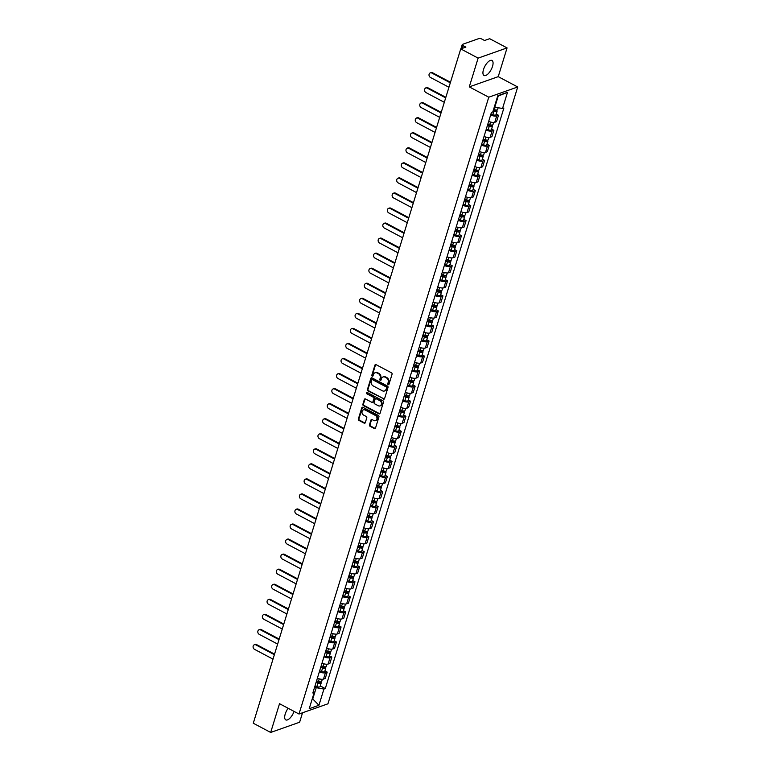 <?xml version="1.0" encoding="UTF-8"?>
<svg xmlns="http://www.w3.org/2000/svg" width="771" height="771" viewBox="0 0 771 771"><rect width="100%" height="100%" fill="white"/><g stroke="black" fill="none" stroke-linecap="round" stroke-linejoin="round"><path stroke-width="1.16" d="M388.179 384.633A0.752 0.617 -109.4 0 0 388.979 384.295L392.073 374.234A1.07 0.887 -109.4 0 0 391.504 372.827L376.065 364.644A1.07 0.887 -109.4 0 0 374.918 365.146L371.824 375.198A0.752 0.617 -109.4 0 0 373.029 375.834L373.424 374.533A3.421 2.824 -109.4 0 1 375.034 372.759A3.421 2.824 -109.4 0 1 377.106 372.962L378.388 373.646A3.421 2.824 -109.4 0 1 380.199 378.127L379.804 379.428A0.752 0.617 -109.4 0 0 380.999 380.064L381.404 378.763A3.421 2.824 -109.4 0 1 383.004 376.99A3.421 2.824 -109.4 0 1 385.076 377.183L386.367 377.867A3.421 2.824 -109.4 0 1 388.179 382.358L387.774 383.659A0.752 0.617 -109.4 0 0 388.179 384.633M383.303 376.903A3.421 2.824 -109.4 0 1 383.592 376.788A3.421 2.824 -109.4 0 1 385.654 376.98L386.946 377.665A3.421 2.824 -109.4 0 1 388.757 382.146L388.362 383.447A0.752 0.617 -109.4 0 0 388.883 384.488M375.737 364.548A1.07 0.887 -109.4 0 0 375.496 364.934L372.403 374.995A0.752 0.617 -109.4 0 0 372.933 376.026M375.332 372.682A3.421 2.824 -109.4 0 1 375.612 372.557A3.421 2.824 -109.4 0 1 377.684 372.759L378.966 373.434A3.421 2.824 -109.4 0 1 380.778 377.925L380.382 379.226A0.752 0.617 -109.4 0 0 380.913 380.257M288.142 708.27A8.5 3.566 117.9 0 0 285.231 713.985A8.5 3.566 117.9 0 0 285.771 719.892A8.5 3.566 117.9 0 0 294.059 711.411M492.515 66.373A8.5 3.566 117.9 0 0 491.975 60.466A8.5 3.566 117.9 0 0 483.484 69.563A8.5 3.566 117.9 0 0 484.015 75.481A8.5 3.566 117.9 0 0 492.515 66.373M369.463 424.86A1.07 0.887 -109.4 0 0 370.032 426.257L374.369 428.551A1.07 0.887 -109.4 0 0 375.516 428.059L378.947 416.889A1.07 0.887 -109.4 0 0 378.388 415.492L362.948 407.31A1.07 0.887 -109.4 0 0 361.792 407.801L358.361 418.971A1.07 0.887 -109.4 0 0 358.929 420.378L364.153 423.144A1.07 0.887 -109.4 0 0 365.309 422.653L366.774 417.872A1.07 0.887 -109.4 0 0 366.215 416.475L363.613 415.097A2.862 2.361 -109.4 0 1 361.975 412.331A2.862 2.361 -109.4 0 1 363.44 409.864A2.862 2.361 -109.4 0 1 365.175 410.027L375.342 415.415A2.862 2.361 -109.4 0 1 376.98 418.181A2.862 2.361 -109.4 0 1 375.516 420.648A2.862 2.361 -109.4 0 1 373.781 420.484L372.085 419.588A1.07 0.887 -109.4 0 0 370.938 420.079L369.463 424.86L370.041 424.657A1.07 0.887 -109.4 0 0 370.61 426.055L374.947 428.348A1.07 0.887 -109.4 0 0 375.275 428.454M469.279 86.872L498.23 76.657L507.067 47.908L478.126 58.124L469.279 86.872L488.766 97.204L299.003 714.023L279.516 703.701L270.679 732.45L253.283 723.237L460.74 48.91L465.857 47.108L463.149 45.672L462.321 48.351M478.126 58.124L460.74 48.91M383.428 399.108A1.07 0.887 -109.4 0 0 384.575 398.617L388.015 387.437A1.07 0.887 -109.4 0 0 387.447 386.04L372.007 377.857A1.07 0.887 -109.4 0 0 370.861 378.349L367.42 389.528A1.07 0.887 -109.4 0 0 367.989 390.926L384.006 398.906A1.07 0.887 -109.4 0 0 384.344 399.002M383.486 402.163L380.045 413.343A1.07 0.887 -109.4 0 1 378.898 413.834L363.459 405.652A1.07 0.887 -109.4 0 1 362.89 404.245L364.355 399.465A1.07 0.887 -109.4 0 1 365.512 398.973L371.767 402.289A1.07 0.887 -109.4 0 0 372.923 401.797L373.896 398.626A1.07 0.887 -109.4 0 0 373.328 397.229L366.813 393.769A0.752 0.617 -109.4 0 1 367.218 392.449L382.917 400.766A1.07 0.887 -109.4 0 1 383.486 402.163M507.067 47.908L489.681 38.695L484.554 40.506L481.846 39.07A2.178 0.819 17.1 0 0 478.945 38.55L462.561 44.333A2.178 0.819 17.1 0 0 462.224 44.622A2.178 0.819 17.1 0 0 463.149 45.672M498.23 76.657L517.717 86.978L327.954 703.807L299.003 714.023M270.679 732.45L299.62 722.234L302.531 712.789M488.689 121.365A5.011 1.889 17.1 0 0 494.78 122.271L496.736 115.901A5.011 1.889 -162.9 0 1 490.645 115.004M496.736 115.901L498.5 115.274L496.216 114.069M494.78 122.271L496.543 121.645L498.5 115.274M491.59 129.114L493.874 130.328L492.11 130.954A5.011 1.889 -162.9 0 1 486.019 130.048M484.053 136.419A5.011 1.889 17.1 0 0 490.154 137.315L491.917 136.698L493.874 130.328M486.954 144.167L489.248 145.372L487.474 145.998A5.011 1.889 -162.9 0 1 481.383 145.102M479.427 151.463A5.011 1.889 17.1 0 0 485.518 152.369L487.282 151.742L489.248 145.372M482.328 159.212L484.612 160.426L482.848 161.052A5.011 1.889 -162.9 0 1 476.757 160.146M474.801 166.517A5.011 1.889 17.1 0 0 480.892 167.413L482.656 166.796L484.612 160.426M477.702 174.265L479.986 175.47L478.222 176.096A5.011 1.889 -162.9 0 1 472.131 175.2M470.165 181.561A5.011 1.889 17.1 0 0 476.256 182.467L478.03 181.84L479.986 175.47M473.066 189.309L475.36 190.524L473.587 191.15A5.011 1.889 -162.9 0 1 467.496 190.244M465.539 196.615A5.011 1.889 17.1 0 0 471.63 197.511L473.394 196.894L475.36 190.524M468.44 204.363L470.724 205.578L468.961 206.194A5.011 1.889 -162.9 0 1 462.87 205.298M460.904 211.659A5.011 1.889 17.1 0 0 467.004 212.565L468.768 211.938L470.724 205.578M463.814 219.407L466.098 220.622L464.335 221.248A5.011 1.889 -162.9 0 1 458.234 220.342M456.278 226.713A5.011 1.889 17.1 0 0 462.369 227.609L464.142 226.992L466.098 220.622M459.179 234.461L461.463 235.675L459.699 236.292A5.011 1.889 -162.9 0 1 453.608 235.396M451.652 241.757A5.011 1.889 17.1 0 0 457.743 242.663L459.506 242.036L461.463 235.675M454.553 249.505L456.837 250.72L455.073 251.346A5.011 1.889 -162.9 0 1 448.982 250.44M447.016 256.81A5.011 1.889 17.1 0 0 453.117 257.707L454.88 257.09L456.837 250.72M449.917 264.559L452.211 265.773L450.437 266.39A5.011 1.889 -162.9 0 1 444.347 265.494M442.39 271.864A5.011 1.889 17.1 0 0 448.481 272.761L450.245 272.134L452.211 265.773M445.291 279.603L447.575 280.817L445.811 281.444A5.011 1.889 -162.9 0 1 439.721 280.538M437.764 286.908A5.011 1.889 17.1 0 0 443.855 287.805L445.619 287.188L447.575 280.817M440.665 294.657L442.949 295.871L441.185 296.488A5.011 1.889 -162.9 0 1 435.085 295.592M433.129 301.962A5.011 1.889 17.1 0 0 439.219 302.858L440.993 302.232L442.949 295.871M436.029 309.711L438.314 310.915L436.55 311.542A5.011 1.889 -162.9 0 1 430.459 310.636M428.503 317.006A5.011 1.889 17.1 0 0 434.593 317.912L436.357 317.286L438.314 310.915M431.403 324.755L433.688 325.969L431.924 326.586A5.011 1.889 -162.9 0 1 425.833 325.69M423.867 332.06A5.011 1.889 17.1 0 0 429.967 332.956L431.731 332.33L433.688 325.969M426.768 339.809L429.061 341.013L427.288 341.64A5.011 1.889 -162.9 0 1 421.197 340.743M419.241 347.104A5.011 1.889 17.1 0 0 425.332 348.01L427.095 347.384L429.061 341.013M422.142 354.853L424.426 356.067L422.662 356.694A5.011 1.889 -162.9 0 1 416.571 355.788M414.615 362.158A5.011 1.889 17.1 0 0 420.706 363.054L422.469 362.428L424.426 356.067M417.516 369.907L419.8 371.111L418.036 371.738A5.011 1.889 -162.9 0 1 411.936 370.841M409.979 377.202A5.011 1.889 17.1 0 0 416.07 378.108L417.843 377.482L419.8 371.111M412.88 384.951L415.164 386.165L413.401 386.791A5.011 1.889 -162.9 0 1 407.31 385.885M405.353 392.256A5.011 1.889 17.1 0 0 411.444 393.152L413.208 392.535L415.164 386.165M408.254 400.004L410.538 401.209L408.775 401.836A5.011 1.889 -162.9 0 1 402.684 400.939M400.718 407.3A5.011 1.889 17.1 0 0 406.818 408.206L408.582 407.58L410.538 401.209M403.618 415.049L405.912 416.263L404.139 416.889A5.011 1.889 -162.9 0 1 398.048 415.983M396.092 422.354A5.011 1.889 17.1 0 0 402.183 423.25L403.946 422.633L405.912 416.263M398.993 430.102L401.277 431.307L399.513 431.933A5.011 1.889 -162.9 0 1 393.422 431.037M391.466 437.398A5.011 1.889 17.1 0 0 397.557 438.304L399.32 437.677L401.277 431.307M394.366 445.146L396.651 446.361L394.887 446.987A5.011 1.889 -162.9 0 1 388.786 446.081M386.83 452.452A5.011 1.889 17.1 0 0 392.921 453.348L394.694 452.731L396.651 446.361M389.731 460.2L392.025 461.415L390.251 462.031A5.011 1.889 -162.9 0 1 384.16 461.135M382.204 467.496A5.011 1.889 17.1 0 0 388.295 468.402L390.059 467.775L392.025 461.415M385.105 475.244L387.389 476.459L385.625 477.085A5.011 1.889 -162.9 0 1 379.534 476.179M377.568 482.55A5.011 1.889 17.1 0 0 383.669 483.446L385.433 482.829L387.389 476.459M380.479 490.298L382.763 491.512L380.999 492.129A5.011 1.889 -162.9 0 1 374.899 491.233M372.942 497.603A5.011 1.889 17.1 0 0 379.033 498.5L380.797 497.873L382.763 491.512M375.843 505.342L378.127 506.557L376.364 507.183A5.011 1.889 -162.9 0 1 370.273 506.277M368.316 512.648A5.011 1.889 17.1 0 0 374.407 513.544L376.171 512.927L378.127 506.557M371.217 520.396L373.501 521.61L371.738 522.227A5.011 1.889 -162.9 0 1 365.647 521.331M363.681 527.701A5.011 1.889 17.1 0 0 369.781 528.598L371.545 527.971L373.501 521.61M366.582 535.45L368.875 536.655L367.102 537.281A5.011 1.889 -162.9 0 1 361.011 536.375M359.055 542.745A5.011 1.889 17.1 0 0 365.146 543.651L366.909 543.025L368.875 536.655M361.956 550.494L364.24 551.708L362.476 552.325A5.011 1.889 -162.9 0 1 356.385 551.429M354.429 557.799A5.011 1.889 17.1 0 0 360.52 558.696L362.283 558.069L364.24 551.708M357.33 565.548L359.614 566.752L357.85 567.379A5.011 1.889 -162.9 0 1 351.749 566.483M349.793 572.843A5.011 1.889 17.1 0 0 355.884 573.749L357.657 573.123L359.614 566.752M352.694 580.592L354.978 581.806L353.214 582.423A5.011 1.889 -162.9 0 1 347.123 581.527M345.167 587.897A5.011 1.889 17.1 0 0 351.258 588.793L353.022 588.167L354.978 581.806M348.068 595.646L350.352 596.85L348.588 597.477A5.011 1.889 -162.9 0 1 342.497 596.581M340.531 602.941A5.011 1.889 17.1 0 0 346.632 603.847L348.396 603.221L350.352 596.85M343.432 610.69L345.726 611.904L343.953 612.531A5.011 1.889 -162.9 0 1 337.862 611.625M335.905 617.995A5.011 1.889 17.1 0 0 341.996 618.891L343.76 618.275L345.726 611.904M338.806 625.744L341.09 626.948L339.327 627.575A5.011 1.889 -162.9 0 1 333.236 626.678M331.279 633.039A5.011 1.889 17.1 0 0 337.37 633.945L339.134 633.319L341.09 626.948M334.18 640.788L336.464 642.002L334.701 642.628A5.011 1.889 -162.9 0 1 328.6 641.723M326.644 648.093A5.011 1.889 17.1 0 0 332.735 648.989L334.508 648.372L336.464 642.002M329.545 655.842L331.829 657.046L330.065 657.673A5.011 1.889 -162.9 0 1 323.974 656.776M322.018 663.137A5.011 1.889 17.1 0 0 328.109 664.043L329.872 663.417L331.829 657.046M324.919 670.886L327.203 672.1L325.439 672.726A5.011 1.889 -162.9 0 1 319.348 671.82M317.382 678.191A5.011 1.889 17.1 0 0 323.483 679.087L325.246 678.47L327.203 672.1M494.356 106.89L494.828 107.14L498.239 96.047L497.623 96.259M312.197 699.008L312.814 698.786L316.226 687.693L323.926 689.062L318.934 705.272L309.21 708.703L314.192 692.503L312.833 692.975L491.435 112.421L492.794 111.94L497.787 95.739L507.511 92.308L502.528 108.509L494.828 107.14M323.926 689.062L325.285 688.58L503.887 108.027L502.528 108.509M488.766 97.204L517.717 86.978M312.342 698.536L318.934 705.272M316.226 687.693L314.713 686.894M320.283 685.939L325.285 688.58M314.192 692.503L313.479 690.883M507.511 92.308L498.239 96.047M371.67 377.761A1.07 0.887 -109.4 0 0 371.439 378.147L367.998 389.316A1.07 0.887 -109.4 0 0 368.567 390.724L384.006 398.906M386.493 387.842A0.752 0.617 -109.4 0 0 386.098 386.869L372.538 379.679A0.752 0.617 -109.4 0 0 371.738 380.026L371.314 381.404A3.421 2.824 -109.4 0 0 373.125 385.885L382.387 390.791A3.421 2.824 -109.4 0 0 384.459 390.993A3.421 2.824 -109.4 0 0 386.069 389.22L387.071 387.64A0.752 0.617 -109.4 0 0 386.676 386.656L386.098 386.869M372.412 379.631A0.752 0.617 -109.4 0 1 373.116 379.477L386.676 386.656M384.748 390.868A3.421 2.824 -109.4 0 0 385.037 390.791A3.421 2.824 -109.4 0 0 386.647 389.018L386.069 389.22M387.071 387.64L386.647 389.018M365.175 398.877A1.07 0.887 -109.4 0 0 364.943 399.262L363.469 404.043A1.07 0.887 -109.4 0 0 364.037 405.45L379.477 413.622A1.07 0.887 -109.4 0 0 379.814 413.728M372.682 402.192A1.07 0.887 -109.4 0 0 373.501 401.595L374.475 398.424A1.07 0.887 -109.4 0 0 373.906 397.017L366.813 393.769M367.083 392.391A0.752 0.617 -109.4 0 0 367.391 393.567M378.272 405.739A2.862 2.361 -109.4 0 0 379.997 405.903A2.862 2.361 -109.4 0 0 381.472 403.435A2.862 2.361 -109.4 0 0 379.824 400.669L376.248 398.771A1.07 0.887 -109.4 0 0 375.091 399.262L374.118 402.433A1.07 0.887 -109.4 0 0 374.687 403.84L378.272 405.739M380.276 405.777A2.862 2.361 -109.4 0 0 380.575 405.691A2.862 2.361 -109.4 0 0 382.05 403.223A2.862 2.361 -109.4 0 0 380.402 400.467L379.824 400.669M375.911 398.674A1.07 0.887 -109.4 0 1 376.826 398.568L380.402 400.467M371.747 419.482A1.07 0.887 -109.4 0 0 371.516 419.877L370.041 424.657M375.795 420.523A2.862 2.361 -109.4 0 0 376.094 420.446A2.862 2.361 -109.4 0 0 377.559 417.978A2.862 2.361 -109.4 0 0 375.92 415.212L375.342 415.415M363.739 409.786A2.862 2.361 -109.4 0 1 364.018 409.661A2.862 2.361 -109.4 0 1 365.753 409.825L375.92 415.212M362.611 407.204A1.07 0.887 -109.4 0 0 362.38 407.599L358.939 418.769A1.07 0.887 -109.4 0 0 359.508 420.166L364.741 422.942A1.07 0.887 -109.4 0 0 365.069 423.048M493.257 110.465L494.192 110.802A1.311 0.492 17.1 0 0 495.753 110.773A1.311 0.492 17.1 0 0 495.194 110.147L495.714 109.964M493.093 110.976L493.864 111.255A2.727 1.022 17.1 0 0 497.102 111.188A2.727 1.022 17.1 0 0 496.177 110.012M490.934 114.06L492.794 114.734A2.727 1.022 17.1 0 0 496.032 114.667L497.102 111.188M495.271 109.877L494.934 110.985M450.303 82.825L431.818 73.023A2.506 2.072 -109.4 0 0 430.449 77.466L448.934 87.258M493.604 109.337L494.365 109.617A2.727 1.022 17.1 0 0 497.603 109.549L498.162 107.738M430.295 72.879L431.047 72.619A2.506 2.072 70.6 0 1 432.57 72.763L450.476 82.256M487.532 125.124L489.566 125.856A1.311 0.492 17.1 0 0 491.117 125.827A1.311 0.492 17.1 0 0 490.568 125.191L491.088 125.008M487.378 125.634L489.238 126.309A2.727 1.022 17.1 0 0 492.476 126.242A2.727 1.022 17.1 0 0 491.551 125.056M486.308 129.104L488.168 129.779A2.727 1.022 17.1 0 0 491.406 129.711L492.476 126.242M490.645 124.931L490.308 126.03M445.677 97.869L427.182 88.077A2.506 2.072 -109.4 0 0 425.823 92.51L444.308 102.312M487.879 123.996L489.739 124.671A2.727 1.022 17.1 0 0 492.977 124.603L493.633 122.464M425.669 87.933L426.421 87.663A2.506 2.072 70.6 0 1 427.934 87.807L445.85 97.3M482.906 140.168L484.94 140.9A1.311 0.492 17.1 0 0 486.491 140.871A1.311 0.492 17.1 0 0 485.932 140.245L486.453 140.062M482.742 140.679L484.602 141.353A2.727 1.022 17.1 0 0 487.841 141.286A2.727 1.022 17.1 0 0 486.915 140.11M481.673 144.158L483.533 144.832A2.727 1.022 17.1 0 0 486.771 144.765L487.841 141.286M486.019 139.975L485.672 141.083M441.041 112.923L422.556 103.121A2.506 2.072 -109.4 0 0 421.188 107.564L439.682 117.356M483.253 139.04L485.113 139.715A2.727 1.022 17.1 0 0 488.351 139.647L489.007 137.508M421.033 102.977L421.785 102.716A2.506 2.072 70.6 0 1 423.308 102.861L441.224 112.354M478.271 155.222L480.304 155.954A1.311 0.492 17.1 0 0 481.856 155.925A1.311 0.492 17.1 0 0 481.306 155.289L481.827 155.106M478.116 155.732L479.976 156.407A2.727 1.022 17.1 0 0 483.215 156.34A2.727 1.022 17.1 0 0 482.289 155.154M477.047 159.202L478.907 159.876A2.727 1.022 17.1 0 0 482.145 159.809L483.215 156.34M481.383 155.029L481.046 156.127M436.415 127.967L417.921 118.175A2.506 2.072 -109.4 0 0 416.562 122.608L435.046 132.41M478.618 154.094L480.478 154.769A2.727 1.022 17.1 0 0 483.716 154.701L484.381 152.562M416.407 118.03L417.159 117.761A2.506 2.072 70.6 0 1 418.672 117.905L436.588 127.398M473.645 170.266L475.678 170.998A1.311 0.492 17.1 0 0 477.23 170.969A1.311 0.492 17.1 0 0 476.671 170.343L477.201 170.16M473.481 170.776L475.35 171.451A2.727 1.022 17.1 0 0 478.579 171.384A2.727 1.022 17.1 0 0 477.654 170.208M472.421 174.256L474.281 174.93A2.727 1.022 17.1 0 0 477.519 174.863L478.579 171.384M476.757 170.073L476.42 171.181M431.789 143.02L413.295 133.219A2.506 2.072 -109.4 0 0 411.926 137.662L430.42 147.454M473.992 169.138L475.852 169.813A2.727 1.022 17.1 0 0 479.09 169.745L479.745 167.606M411.781 133.075L412.533 132.814A2.506 2.072 70.6 0 1 414.046 132.959L431.962 142.452M469.009 185.319L471.042 186.052A1.311 0.492 17.1 0 0 472.604 186.023A1.311 0.492 17.1 0 0 472.045 185.387L472.565 185.204M468.855 185.83L470.715 186.505A2.727 1.022 17.1 0 0 473.953 186.437A2.727 1.022 17.1 0 0 473.028 185.252M467.785 189.3L469.645 189.974A2.727 1.022 17.1 0 0 472.883 189.907L473.953 186.437M472.131 185.127L471.785 186.225M427.153 158.074L408.669 148.273A2.506 2.072 -109.4 0 0 407.3 152.706L425.794 162.508M469.356 184.192L471.226 184.867A2.727 1.022 17.1 0 0 474.454 184.799L475.119 182.66M407.146 148.128L407.898 147.859A2.506 2.072 70.6 0 1 409.42 148.003L427.327 157.496M464.383 200.364L466.416 201.106A1.311 0.492 17.1 0 0 467.968 201.067A1.311 0.492 17.1 0 0 467.419 200.441L467.939 200.258M464.229 200.884L466.089 201.549A2.727 1.022 17.1 0 0 469.327 201.482A2.727 1.022 17.1 0 0 468.402 200.306M463.159 204.354L465.019 205.028A2.727 1.022 17.1 0 0 468.257 204.961L469.327 201.482M467.496 200.171L467.159 201.279M422.527 173.118L404.033 163.317A2.506 2.072 -109.4 0 0 402.674 167.76L421.159 177.561M464.73 199.236L466.59 199.911A2.727 1.022 17.1 0 0 469.828 199.843L470.483 197.704M402.52 163.182L403.272 162.912A2.506 2.072 70.6 0 1 404.785 163.057L422.701 172.55M459.757 215.417L461.79 216.15A1.311 0.492 17.1 0 0 463.342 216.121A1.311 0.492 17.1 0 0 462.783 215.485L463.304 215.302M459.593 215.928L461.453 216.603A2.727 1.022 17.1 0 0 464.691 216.535A2.727 1.022 17.1 0 0 463.766 215.35M458.523 219.398L460.393 220.072A2.727 1.022 17.1 0 0 463.622 220.005L464.691 216.535M462.87 215.225L462.533 216.323M417.892 188.172L399.407 178.371A2.506 2.072 -109.4 0 0 398.038 182.804L416.533 192.605M460.104 214.29L461.964 214.964A2.727 1.022 17.1 0 0 465.202 214.897L465.857 212.757M397.884 178.226L398.646 177.966A2.506 2.072 70.6 0 1 400.159 178.101L418.075 187.594M455.121 230.462L457.155 231.204A1.311 0.492 17.1 0 0 458.706 231.165A1.311 0.492 17.1 0 0 458.157 230.539L458.678 230.356M454.967 230.982L456.827 231.647A2.727 1.022 17.1 0 0 460.065 231.579A2.727 1.022 17.1 0 0 459.14 230.404M453.897 234.451L455.757 235.126A2.727 1.022 17.1 0 0 458.996 235.059L460.065 231.579M458.234 230.269L457.897 231.377M413.266 203.216L394.771 193.425A2.506 2.072 -109.4 0 0 393.412 197.858L411.897 207.659M455.468 229.334L457.328 230.009A2.727 1.022 17.1 0 0 460.566 229.941L461.231 227.802M393.258 193.28L394.01 193.01A2.506 2.072 70.6 0 1 395.533 193.155L413.439 202.648M450.495 245.515L452.529 246.248A1.311 0.492 17.1 0 0 454.08 246.219A1.311 0.492 17.1 0 0 453.531 245.583L454.052 245.4M450.341 246.026L452.201 246.701A2.727 1.022 17.1 0 0 455.439 246.633A2.727 1.022 17.1 0 0 454.505 245.448M449.271 249.496L451.131 250.17A2.727 1.022 17.1 0 0 454.37 250.103L455.439 246.633M453.608 245.323L453.271 246.421M408.64 218.27L390.145 208.469A2.506 2.072 -109.4 0 0 388.777 212.912L407.271 222.703M450.842 244.388L452.702 245.062A2.727 1.022 17.1 0 0 455.94 244.995L456.596 242.855M388.632 208.324L389.384 208.064A2.506 2.072 70.6 0 1 390.897 208.209L408.813 217.692M445.869 260.559L447.893 261.302A1.311 0.492 17.1 0 0 449.454 261.263A1.311 0.492 17.1 0 0 448.895 260.637L449.416 260.453M445.705 261.08L447.565 261.755A2.727 1.022 17.1 0 0 450.804 261.687A2.727 1.022 17.1 0 0 449.879 260.502M444.636 264.549L446.496 265.224A2.727 1.022 17.1 0 0 449.734 265.157L450.804 261.687M448.982 260.376L448.635 261.475M404.004 233.314L385.519 223.523A2.506 2.072 -109.4 0 0 384.151 227.956L402.645 237.757M446.216 259.432L448.076 260.106A2.727 1.022 17.1 0 0 451.314 260.039L451.97 257.9M383.997 223.378L384.748 223.108A2.506 2.072 70.6 0 1 386.271 223.253L404.177 232.746M441.234 275.613L443.267 276.346A1.311 0.492 17.1 0 0 444.819 276.317A1.311 0.492 17.1 0 0 444.269 275.69L444.79 275.498M441.079 276.124L442.94 276.799A2.727 1.022 17.1 0 0 446.178 276.731A2.727 1.022 17.1 0 0 445.252 275.546M440.01 279.603L441.87 280.268A2.727 1.022 17.1 0 0 445.108 280.201L446.178 276.731M444.347 275.42L444.009 276.529M399.378 248.368L380.884 238.567A2.506 2.072 -109.4 0 0 379.525 243.01L398.009 252.801M441.581 274.486L443.441 275.16A2.727 1.022 17.1 0 0 446.679 275.093L447.334 272.953M379.371 238.422L380.122 238.162A2.506 2.072 70.6 0 1 381.635 238.306L399.551 247.79M436.608 290.657L438.641 291.399A1.311 0.492 17.1 0 0 440.193 291.361A1.311 0.492 17.1 0 0 439.634 290.734L440.154 290.551M436.444 291.178L438.304 291.852A2.727 1.022 17.1 0 0 441.542 291.785A2.727 1.022 17.1 0 0 440.617 290.6M435.384 294.647L437.244 295.322A2.727 1.022 17.1 0 0 440.482 295.254L441.542 291.785M439.721 290.474L439.383 291.573M394.742 263.412L376.258 253.62A2.506 2.072 -109.4 0 0 374.889 258.054L393.383 267.855M436.955 289.539L438.815 290.204A2.727 1.022 17.1 0 0 442.053 290.137L442.708 287.997M374.735 253.476L375.496 253.206A2.506 2.072 70.6 0 1 377.009 253.351L394.925 262.844M431.972 305.711L434.006 306.444A1.311 0.492 17.1 0 0 435.567 306.415A1.311 0.492 17.1 0 0 435.008 305.788L435.528 305.595M431.818 306.222L433.678 306.897A2.727 1.022 17.1 0 0 436.916 306.829A2.727 1.022 17.1 0 0 435.991 305.644M430.748 309.701L432.608 310.366A2.727 1.022 17.1 0 0 435.846 310.299L436.916 306.829M435.085 305.518L434.748 306.627M390.116 278.466L371.622 268.665A2.506 2.072 -109.4 0 0 370.263 273.107L388.748 282.899M432.319 304.584L434.179 305.258A2.727 1.022 17.1 0 0 437.417 305.191L438.082 303.051M370.109 268.52L370.861 268.26A2.506 2.072 70.6 0 1 372.383 268.404L390.29 277.897M427.346 320.755L429.38 321.497A1.311 0.492 17.1 0 0 430.931 321.459A1.311 0.492 17.1 0 0 430.382 320.832L430.902 320.649M427.192 321.276L429.052 321.95A2.727 1.022 17.1 0 0 432.29 321.883A2.727 1.022 17.1 0 0 431.355 320.697M426.122 324.745L427.982 325.42A2.727 1.022 17.1 0 0 431.22 325.352L432.29 321.883M430.459 320.572L430.122 321.671M385.49 293.51L366.996 283.718A2.506 2.072 -109.4 0 0 365.627 288.152L384.122 297.953M427.693 319.637L429.553 320.302A2.727 1.022 17.1 0 0 432.791 320.235L433.447 318.105M365.483 283.574L366.235 283.304A2.506 2.072 70.6 0 1 367.748 283.449L385.664 292.941M422.72 335.809L424.754 336.541A1.311 0.492 17.1 0 0 426.305 336.513A1.311 0.492 17.1 0 0 425.746 335.886L426.267 335.703M422.556 336.32L424.416 336.994A2.727 1.022 17.1 0 0 427.654 336.927A2.727 1.022 17.1 0 0 426.729 335.742M421.486 339.799L423.346 340.474A2.727 1.022 17.1 0 0 426.585 340.406L427.654 336.927M425.833 335.616L425.486 336.725M380.855 308.564L362.37 298.762A2.506 2.072 -109.4 0 0 361.001 303.205L379.496 312.997M423.067 334.681L424.927 335.356A2.727 1.022 17.1 0 0 428.165 335.289L428.821 333.149M360.847 298.618L361.599 298.358A2.506 2.072 70.6 0 1 363.122 298.502L381.038 307.995M418.084 350.863L420.118 351.595A1.311 0.492 17.1 0 0 421.67 351.566A1.311 0.492 17.1 0 0 421.12 350.93L421.641 350.747M417.93 351.374L419.79 352.048A2.727 1.022 17.1 0 0 423.028 351.981A2.727 1.022 17.1 0 0 422.103 350.795M416.86 354.843L418.72 355.518A2.727 1.022 17.1 0 0 421.959 355.45L423.028 351.981M421.197 350.67L420.86 351.769M376.229 323.608L357.734 313.816A2.506 2.072 -109.4 0 0 356.375 318.25L374.86 328.051M418.431 349.735L420.291 350.41A2.727 1.022 17.1 0 0 423.53 350.342L424.185 348.203M356.221 313.672L356.973 313.402A2.506 2.072 70.6 0 1 358.486 313.546L376.402 323.039M413.458 365.907L415.492 366.639A1.311 0.492 17.1 0 0 417.044 366.611A1.311 0.492 17.1 0 0 416.485 365.984L417.005 365.801M413.295 366.418L415.155 367.092A2.727 1.022 17.1 0 0 418.393 367.025A2.727 1.022 17.1 0 0 417.468 365.849M412.234 369.897L414.094 370.572A2.727 1.022 17.1 0 0 417.333 370.504L418.393 367.025M416.571 365.714L416.234 366.823M371.593 338.662L353.108 328.86A2.506 2.072 -109.4 0 0 351.74 333.303L370.234 343.095M413.805 364.779L415.665 365.454A2.727 1.022 17.1 0 0 418.904 365.387L419.559 363.247M351.595 328.716L352.347 328.456A2.506 2.072 70.6 0 1 353.86 328.6L371.776 338.093M408.823 380.961L410.856 381.693A1.311 0.492 17.1 0 0 412.418 381.664A1.311 0.492 17.1 0 0 411.859 381.028L412.379 380.845M408.669 381.472L410.529 382.146A2.727 1.022 17.1 0 0 413.767 382.079A2.727 1.022 17.1 0 0 412.842 380.893M407.599 384.941L409.459 385.616A2.727 1.022 17.1 0 0 412.697 385.548L413.767 382.079M411.936 380.768L411.598 381.867M366.967 353.706L348.482 343.914A2.506 2.072 -109.4 0 0 347.114 348.347L365.599 358.149M409.17 379.833L411.03 380.508A2.727 1.022 17.1 0 0 414.268 380.44L414.933 378.301M346.96 343.77L347.711 343.5A2.506 2.072 70.6 0 1 349.234 343.644L367.141 353.137M404.197 396.005L406.23 396.737A1.311 0.492 17.1 0 0 407.782 396.708A1.311 0.492 17.1 0 0 407.233 396.082L407.753 395.899M404.043 396.516L405.903 397.19A2.727 1.022 17.1 0 0 409.141 397.123A2.727 1.022 17.1 0 0 408.216 395.947M402.973 399.995L404.833 400.669A2.727 1.022 17.1 0 0 408.071 400.602L409.141 397.123M407.31 395.812L406.972 396.92M362.341 368.76L343.847 358.958A2.506 2.072 -109.4 0 0 342.478 363.401L360.973 373.193M404.544 394.877L406.404 395.552A2.727 1.022 17.1 0 0 409.642 395.484L410.297 393.345M342.334 358.814L343.085 358.554A2.506 2.072 70.6 0 1 344.598 358.698L362.515 368.191M399.571 411.059L401.604 411.791A1.311 0.492 17.1 0 0 403.156 411.762A1.311 0.492 17.1 0 0 402.597 411.126L403.117 410.943M399.407 411.569L401.267 412.244A2.727 1.022 17.1 0 0 404.505 412.177A2.727 1.022 17.1 0 0 403.58 410.991M398.337 415.039L400.197 415.714A2.727 1.022 17.1 0 0 403.435 415.646L404.505 412.177M402.684 410.866L402.337 411.965M357.705 383.813L339.221 374.012A2.506 2.072 -109.4 0 0 337.852 378.445L356.347 388.247M399.918 409.931L401.778 410.606A2.727 1.022 17.1 0 0 405.016 410.538L405.671 408.399M337.698 373.868L338.45 373.598A2.506 2.072 70.6 0 1 339.972 373.742L357.889 383.235M394.935 426.103L396.969 426.845A1.311 0.492 17.1 0 0 398.52 426.806A1.311 0.492 17.1 0 0 397.971 426.18L398.491 425.997M394.781 426.614L396.641 427.288A2.727 1.022 17.1 0 0 399.879 427.221A2.727 1.022 17.1 0 0 398.954 426.045M393.711 430.093L395.571 430.767A2.727 1.022 17.1 0 0 398.809 430.7L399.879 427.221M398.048 425.91L397.711 427.018M353.079 398.858L334.585 389.056A2.506 2.072 -109.4 0 0 333.226 393.499L351.711 403.291M395.282 424.975L397.142 425.65A2.727 1.022 17.1 0 0 400.38 425.582L401.036 423.443M333.072 388.921L333.824 388.651A2.506 2.072 70.6 0 1 335.337 388.796L353.253 398.289M390.309 441.157L392.343 441.889A1.311 0.492 17.1 0 0 393.894 441.86A1.311 0.492 17.1 0 0 393.335 441.224L393.865 441.041M390.145 441.667L392.015 442.342A2.727 1.022 17.1 0 0 395.244 442.275A2.727 1.022 17.1 0 0 394.318 441.089M389.085 445.137L390.945 445.811A2.727 1.022 17.1 0 0 394.183 445.744L395.244 442.275M393.422 440.964L393.085 442.062M348.453 413.911L329.959 404.11A2.506 2.072 -109.4 0 0 328.591 408.543L347.085 418.345M390.656 440.029L392.516 440.704A2.727 1.022 17.1 0 0 395.754 440.636L396.41 438.497M328.446 403.965L329.198 403.696A2.506 2.072 70.6 0 1 330.711 403.84L348.627 413.333M385.673 456.201L387.707 456.943A1.311 0.492 17.1 0 0 389.268 456.904A1.311 0.492 17.1 0 0 388.709 456.278L389.23 456.095M385.519 456.721L387.379 457.386A2.727 1.022 17.1 0 0 390.618 457.319A2.727 1.022 17.1 0 0 389.692 456.143M384.45 460.191L386.31 460.865A2.727 1.022 17.1 0 0 389.548 460.798L390.618 457.319M388.796 456.008L388.449 457.116M343.818 428.955L325.333 419.164A2.506 2.072 -109.4 0 0 323.965 423.597L342.449 433.398M386.02 455.073L387.89 455.748A2.727 1.022 17.1 0 0 391.119 455.68L391.784 453.541M323.81 419.019L324.562 418.749A2.506 2.072 70.6 0 1 326.085 418.894L343.991 428.387M381.047 471.254L383.081 471.987A1.311 0.492 17.1 0 0 384.633 471.958A1.311 0.492 17.1 0 0 384.083 471.322L384.604 471.139M380.893 471.765L382.753 472.44A2.727 1.022 17.1 0 0 385.992 472.372A2.727 1.022 17.1 0 0 385.066 471.187M379.824 475.235L381.684 475.909A2.727 1.022 17.1 0 0 384.922 475.842L385.992 472.372M384.16 471.062L383.823 472.16M339.192 444.009L320.697 434.208A2.506 2.072 -109.4 0 0 319.339 438.651L337.823 448.443M381.394 470.127L383.254 470.802A2.727 1.022 17.1 0 0 386.493 470.734L387.148 468.595M319.184 434.063L319.936 433.803A2.506 2.072 70.6 0 1 321.449 433.938L339.365 443.431M376.421 486.299L378.455 487.041A1.311 0.492 17.1 0 0 380.007 487.002A1.311 0.492 17.1 0 0 379.448 486.376L379.968 486.193M376.258 486.819L378.118 487.494A2.727 1.022 17.1 0 0 381.356 487.426A2.727 1.022 17.1 0 0 380.431 486.241M375.188 490.289L377.058 490.963A2.727 1.022 17.1 0 0 380.286 490.896L381.356 487.426M379.534 486.115L379.197 487.214M334.556 459.053L316.071 449.262A2.506 2.072 -109.4 0 0 314.703 453.695L333.197 463.496M376.768 485.171L378.628 485.846A2.727 1.022 17.1 0 0 381.867 485.778L382.522 483.639M314.549 449.117L315.31 448.847A2.506 2.072 70.6 0 1 316.823 448.992L334.739 458.485M371.786 501.352L373.819 502.085A1.311 0.492 17.1 0 0 375.371 502.056A1.311 0.492 17.1 0 0 374.822 501.42L375.342 501.237M371.632 501.863L373.492 502.538A2.727 1.022 17.1 0 0 376.73 502.47A2.727 1.022 17.1 0 0 375.805 501.285M370.562 505.333L372.422 506.007A2.727 1.022 17.1 0 0 375.66 505.94L376.73 502.47M374.899 501.16L374.561 502.268M329.93 474.107L311.436 464.306A2.506 2.072 -109.4 0 0 310.077 468.749L328.562 478.54M372.133 500.225L373.993 500.899A2.727 1.022 17.1 0 0 377.231 500.832L377.896 498.692M309.923 464.161L310.674 463.901A2.506 2.072 70.6 0 1 312.197 464.046L330.104 473.529M367.16 516.397L369.193 517.139A1.311 0.492 17.1 0 0 370.745 517.1A1.311 0.492 17.1 0 0 370.196 516.474L370.716 516.291M367.006 516.917L368.866 517.592A2.727 1.022 17.1 0 0 372.104 517.524A2.727 1.022 17.1 0 0 371.169 516.339M365.936 520.386L367.796 521.061A2.727 1.022 17.1 0 0 371.034 520.994L372.104 517.524M370.273 516.213L369.935 517.312M325.304 489.151L306.81 479.36A2.506 2.072 -109.4 0 0 305.441 483.793L323.936 493.594M367.507 515.279L369.367 515.944A2.727 1.022 17.1 0 0 372.605 515.876L373.26 513.737M305.297 479.215L306.048 478.945A2.506 2.072 70.6 0 1 307.562 479.09L325.478 488.583M362.534 531.45L364.558 532.183A1.311 0.492 17.1 0 0 366.119 532.154A1.311 0.492 17.1 0 0 365.56 531.527L366.08 531.335M362.37 531.961L364.23 532.636A2.727 1.022 17.1 0 0 367.468 532.568A2.727 1.022 17.1 0 0 366.543 531.383M361.3 535.44L363.16 536.105A2.727 1.022 17.1 0 0 366.398 536.038L367.468 532.568M365.647 531.258L365.3 532.366M320.669 504.205L302.184 494.404A2.506 2.072 -109.4 0 0 300.815 498.847L319.31 508.638M362.871 530.323L364.741 530.997A2.727 1.022 17.1 0 0 367.969 530.93L368.634 528.79M300.661 494.259L301.413 493.999A2.506 2.072 70.6 0 1 302.936 494.144L320.842 503.627M357.898 546.494L359.932 547.237A1.311 0.492 17.1 0 0 361.483 547.198A1.311 0.492 17.1 0 0 360.934 546.572L361.454 546.388M357.744 547.015L359.604 547.689A2.727 1.022 17.1 0 0 362.842 547.622A2.727 1.022 17.1 0 0 361.917 546.437M356.674 550.484L358.534 551.159A2.727 1.022 17.1 0 0 361.772 551.092L362.842 547.622M361.011 546.311L360.674 547.41M316.043 519.249L297.548 509.458A2.506 2.072 -109.4 0 0 296.189 513.891L314.674 523.692M358.245 545.376L360.105 546.041A2.727 1.022 17.1 0 0 363.343 545.974L363.999 543.844M296.035 509.313L296.787 509.043A2.506 2.072 70.6 0 1 298.3 509.188L316.216 518.681M353.272 561.548L355.306 562.281A1.311 0.492 17.1 0 0 356.857 562.252A1.311 0.492 17.1 0 0 356.298 561.625L356.819 561.442M353.108 562.059L354.968 562.734A2.727 1.022 17.1 0 0 358.207 562.666A2.727 1.022 17.1 0 0 357.281 561.481M352.039 565.538L353.908 566.213A2.727 1.022 17.1 0 0 357.137 566.145L358.207 562.666M356.385 561.355L356.048 562.464M311.407 534.303L292.922 524.502A2.506 2.072 -109.4 0 0 291.554 528.945L310.048 538.736M353.619 560.421L355.479 561.095A2.727 1.022 17.1 0 0 358.717 561.028L359.373 558.888M291.399 524.357L292.161 524.097A2.506 2.072 70.6 0 1 293.674 524.241L311.59 533.734M348.637 576.592L350.67 577.334A1.311 0.492 17.1 0 0 352.231 577.296A1.311 0.492 17.1 0 0 351.672 576.669L352.193 576.486M348.482 577.113L350.342 577.787A2.727 1.022 17.1 0 0 353.581 577.72A2.727 1.022 17.1 0 0 352.655 576.535M347.413 580.582L349.273 581.257A2.727 1.022 17.1 0 0 352.511 581.189L353.581 577.72M351.749 576.409L351.412 577.508M306.781 549.347L288.287 539.555A2.506 2.072 -109.4 0 0 286.928 543.989L305.412 553.79M348.984 575.474L350.844 576.149A2.727 1.022 17.1 0 0 354.082 576.082L354.747 573.942M286.773 539.411L287.525 539.141A2.506 2.072 70.6 0 1 289.048 539.286L306.954 548.779M344.011 591.646L346.044 592.379A1.311 0.492 17.1 0 0 347.596 592.35A1.311 0.492 17.1 0 0 347.046 591.723L347.567 591.54M343.856 592.157L345.716 592.832A2.727 1.022 17.1 0 0 348.955 592.764A2.727 1.022 17.1 0 0 348.02 591.588M342.787 595.636L344.647 596.311A2.727 1.022 17.1 0 0 347.885 596.243L348.955 592.764M347.123 591.453L346.786 592.562M302.155 564.401L283.661 554.6A2.506 2.072 -109.4 0 0 282.292 559.042L300.786 568.834M344.358 590.519L346.218 591.193A2.727 1.022 17.1 0 0 349.456 591.126L350.111 588.986M282.147 554.455L282.899 554.195A2.506 2.072 70.6 0 1 284.412 554.339L302.328 563.832M339.385 606.7L341.408 607.432A1.311 0.492 17.1 0 0 342.97 607.403A1.311 0.492 17.1 0 0 342.411 606.767L342.931 606.584M339.221 607.211L341.081 607.885A2.727 1.022 17.1 0 0 344.319 607.818A2.727 1.022 17.1 0 0 343.394 606.632M338.151 610.68L340.011 611.355A2.727 1.022 17.1 0 0 343.249 611.287L344.319 607.818M342.497 606.507L342.151 607.606M297.519 579.445L279.035 569.653A2.506 2.072 -109.4 0 0 277.666 574.087L296.16 583.888M339.732 605.572L341.592 606.247A2.727 1.022 17.1 0 0 344.83 606.179L345.485 604.04M277.512 569.509L278.264 569.239A2.506 2.072 70.6 0 1 279.786 569.383L297.693 578.876M334.749 621.744L336.782 622.476A1.311 0.492 17.1 0 0 338.334 622.448A1.311 0.492 17.1 0 0 337.785 621.821L338.305 621.638M334.595 622.255L336.455 622.929A2.727 1.022 17.1 0 0 339.693 622.862A2.727 1.022 17.1 0 0 338.768 621.686M333.525 625.734L335.385 626.409A2.727 1.022 17.1 0 0 338.623 626.341L339.693 622.862M337.862 621.551L337.525 622.66M292.893 594.499L274.399 584.697A2.506 2.072 -109.4 0 0 273.04 589.14L291.525 598.932M335.096 620.616L336.956 621.291A2.727 1.022 17.1 0 0 340.194 621.224L340.849 619.084M272.886 584.553L273.638 584.293A2.506 2.072 70.6 0 1 275.151 584.437L293.067 593.93M330.123 636.798L332.156 637.53A1.311 0.492 17.1 0 0 333.708 637.501A1.311 0.492 17.1 0 0 333.149 636.865L333.67 636.682M329.959 637.309L331.819 637.983A2.727 1.022 17.1 0 0 335.057 637.916A2.727 1.022 17.1 0 0 334.132 636.73M328.899 640.778L330.759 641.453A2.727 1.022 17.1 0 0 333.997 641.385L335.057 637.916M333.236 636.605L332.899 637.704M288.258 609.543L269.773 599.751A2.506 2.072 -109.4 0 0 268.404 604.185L286.899 613.986M330.47 635.67L332.33 636.345A2.727 1.022 17.1 0 0 335.568 636.277L336.223 634.138M268.26 599.607L269.012 599.337A2.506 2.072 70.6 0 1 270.525 599.481L288.441 608.974M325.487 651.842L327.521 652.574A1.311 0.492 17.1 0 0 329.082 652.545A1.311 0.492 17.1 0 0 328.523 651.919L329.044 651.736M325.333 652.353L327.193 653.027A2.727 1.022 17.1 0 0 330.431 652.96A2.727 1.022 17.1 0 0 329.506 651.784M324.263 655.832L326.123 656.507A2.727 1.022 17.1 0 0 329.362 656.439L330.431 652.96M328.6 651.649L328.263 652.758M283.632 624.597L265.147 614.795A2.506 2.072 -109.4 0 0 263.778 619.238L282.263 629.03M325.834 650.714L327.694 651.389A2.727 1.022 17.1 0 0 330.932 651.322L331.597 649.182M263.624 614.651L264.376 614.391A2.506 2.072 70.6 0 1 265.899 614.535L283.805 624.028M320.861 666.896L322.895 667.628A1.311 0.492 17.1 0 0 324.446 667.599A1.311 0.492 17.1 0 0 323.897 666.963L324.418 666.78M320.707 667.407L322.567 668.081A2.727 1.022 17.1 0 0 325.805 668.014A2.727 1.022 17.1 0 0 324.87 666.828M319.637 670.876L321.497 671.551A2.727 1.022 17.1 0 0 324.736 671.483L325.805 668.014M323.974 666.703L323.637 667.802M279.006 639.651L260.511 629.849A2.506 2.072 -109.4 0 0 259.143 634.282L277.637 644.084M321.208 665.768L323.068 666.443A2.727 1.022 17.1 0 0 326.306 666.375L326.962 664.236M258.998 629.705L259.75 629.435A2.506 2.072 70.6 0 1 261.263 629.579L279.179 639.072M316.235 681.94L318.269 682.682A1.311 0.492 17.1 0 0 319.82 682.643A1.311 0.492 17.1 0 0 319.261 682.017L319.782 681.834M316.071 682.46L317.931 683.125A2.727 1.022 17.1 0 0 321.17 683.058A2.727 1.022 17.1 0 0 320.244 681.882M315.002 685.93L316.862 686.604A2.727 1.022 17.1 0 0 320.1 686.537L321.17 683.058M319.348 681.747L319.001 682.855M274.37 654.695L255.885 644.893A2.506 2.072 -109.4 0 0 254.517 649.336L273.011 659.138M316.582 680.812L318.442 681.487A2.727 1.022 17.1 0 0 321.68 681.419L322.336 679.28M254.363 644.758L255.114 644.489A2.506 2.072 70.6 0 1 256.637 644.633L274.553 654.126M328.109 664.043L330.065 657.673M332.735 648.989L334.701 642.628M337.37 633.945L339.327 627.575M341.996 618.891L343.953 612.531M346.632 603.847L348.588 597.477M351.258 588.793L353.214 582.423M355.884 573.749L357.85 567.379M360.52 558.696L362.476 552.325M365.146 543.651L367.102 537.281M369.781 528.598L371.738 522.227M374.407 513.544L376.364 507.183M379.033 498.5L380.999 492.129M383.669 483.446L385.625 477.085M388.295 468.402L390.251 462.031M392.921 453.348L394.887 446.987M397.557 438.304L399.513 431.933M402.183 423.25L404.139 416.889M406.818 408.206L408.775 401.836M411.444 393.152L413.401 386.791M416.07 378.108L418.036 371.738M420.706 363.054L422.662 356.694M425.332 348.01L427.288 341.64M429.967 332.956L431.924 326.586M434.593 317.912L436.55 311.542M439.219 302.858L441.185 296.488M443.855 287.805L445.811 281.444M448.481 272.761L450.437 266.39M453.117 257.707L455.073 251.346M457.743 242.663L459.699 236.292M462.369 227.609L464.335 221.248M467.004 212.565L468.961 206.194M471.63 197.511L473.587 191.15M476.256 182.467L478.222 176.096M480.892 167.413L482.848 161.052M485.518 152.369L487.474 145.998M490.154 137.315L492.11 130.954M323.483 679.087L325.439 672.726M388.757 382.146L388.179 382.358M386.946 377.665L386.367 377.867M385.654 376.98L385.076 377.183M380.382 379.226L379.804 379.428M380.778 377.925L380.199 378.127M378.966 373.434L378.388 373.646M377.684 372.759L377.106 372.962M372.403 374.995L371.824 375.198M375.496 364.934L374.918 365.146M388.362 383.447L387.774 383.659M368.567 390.724L367.989 390.926M367.998 389.316L367.42 389.528M371.439 378.147L370.861 378.349M373.116 379.477L372.538 379.679M379.477 413.622L378.898 413.834M364.037 405.45L363.459 405.652M363.469 404.043L362.89 404.245M364.943 399.262L364.355 399.465M373.501 401.595L372.923 401.797M374.475 398.424L373.896 398.626M373.906 397.017L373.328 397.229M376.826 398.568L376.248 398.771M371.516 419.877L370.938 420.079M365.753 409.825L365.175 410.027M364.741 422.942L364.153 423.144M359.508 420.166L358.929 420.378M358.939 418.769L358.361 418.971M362.38 407.599L361.792 407.801M374.947 428.348L374.369 428.551M370.61 426.055L370.032 426.257M493.864 111.255L492.794 114.734M495.117 107.188L494.365 109.617M432.57 72.763L431.818 73.023M489.238 126.309L488.168 129.779M490.549 122.04L489.739 124.671M427.934 87.807L427.182 88.077M484.602 141.353L483.533 144.832M485.923 137.093L485.113 139.715M423.308 102.861L422.556 103.121M479.976 156.407L478.907 159.876M481.287 152.138L480.478 154.769M418.672 117.905L417.921 118.175M475.35 171.451L474.281 174.93M476.661 167.191L475.852 169.813M414.046 132.959L413.295 133.219M470.715 186.505L469.645 189.974M472.025 182.235L471.226 184.867M409.42 148.003L408.669 148.273M466.089 201.549L465.019 205.028M467.399 197.289L466.59 199.911M404.785 163.057L404.033 163.317M461.453 216.603L460.393 220.072M462.773 212.333L461.964 214.964M400.159 178.101L399.407 178.371M456.827 231.647L455.757 235.126M458.138 227.387L457.328 230.009M395.533 193.155L394.771 193.425M452.201 246.701L451.131 250.17M453.512 242.431L452.702 245.062M390.897 208.209L390.145 208.469M447.565 261.755L446.496 265.224M448.876 257.485L448.076 260.106M386.271 223.253L385.519 223.523M442.94 276.799L441.87 280.268M444.25 272.529L443.441 275.16M381.635 238.306L380.884 238.567M438.304 291.852L437.244 295.322M439.624 287.583L438.815 290.204M377.009 253.351L376.258 253.62M433.678 306.897L432.608 310.366M434.989 302.627L434.179 305.258M372.383 268.404L371.622 268.665M429.052 321.95L427.982 325.42M430.363 317.681L429.553 320.302M367.748 283.449L366.996 283.718M424.416 336.994L423.346 340.474M425.727 332.735L424.927 335.356M363.122 298.502L362.37 298.762M419.79 352.048L418.72 355.518M421.101 347.779L420.291 350.41M358.486 313.546L357.734 313.816M415.155 367.092L414.094 370.572M416.475 362.833L415.665 365.454M353.86 328.6L353.108 328.86M410.529 382.146L409.459 385.616M411.839 377.877L411.03 380.508M349.234 343.644L348.482 343.914M405.903 397.19L404.833 400.669M407.213 392.931L406.404 395.552M344.598 358.698L343.847 358.958M401.267 412.244L400.197 415.714M402.587 407.975L401.778 410.606M339.972 373.742L339.221 374.012M396.641 427.288L395.571 430.767M397.952 423.028L397.142 425.65M335.337 388.796L334.585 389.056M392.015 442.342L390.945 445.811M393.326 438.073L392.516 440.704M330.711 403.84L329.959 404.11M387.379 457.386L386.31 460.865M388.69 453.126L387.89 455.748M326.085 418.894L325.333 419.164M382.753 472.44L381.684 475.909M384.064 468.17L383.254 470.802M321.449 433.938L320.697 434.208M378.118 487.494L377.058 490.963M379.438 483.224L378.628 485.846M316.823 448.992L316.071 449.262M373.492 502.538L372.422 506.007M374.802 498.268L373.993 500.899M312.197 464.046L311.436 464.306M368.866 517.592L367.796 521.061M370.176 513.322L369.367 515.944M307.562 479.09L306.81 479.36M364.23 532.636L363.16 536.105M365.541 528.366L364.741 530.997M302.936 494.144L302.184 494.404M359.604 547.689L358.534 551.159M360.915 543.42L360.105 546.041M298.3 509.188L297.548 509.458M354.968 562.734L353.908 566.213M356.289 558.474L355.479 561.095M293.674 524.241L292.922 524.502M350.342 577.787L349.273 581.257M351.653 573.518L350.844 576.149M289.048 539.286L288.287 539.555M345.716 592.832L344.647 596.311M347.027 588.572L346.218 591.193M284.412 554.339L283.661 554.6M341.081 607.885L340.011 611.355M342.391 603.616L341.592 606.247M279.786 569.383L279.035 569.653M336.455 622.929L335.385 626.409M337.765 618.67L336.956 621.291M275.151 584.437L274.399 584.697M331.819 637.983L330.759 641.453M333.139 633.714L332.33 636.345M270.525 599.481L269.773 599.751M327.193 653.027L326.123 656.507M328.504 648.768L327.694 651.389M265.899 614.535L265.147 614.795M322.567 668.081L321.497 671.551M323.878 663.812L323.068 666.443M261.263 629.579L260.511 629.849M317.931 683.125L316.862 686.604M319.242 678.865L318.442 681.487M256.637 644.633L255.885 644.893M460.923 48.843L462.224 44.622M383.592 376.788L383.004 376.99M375.612 372.557L375.034 372.759M372.663 379.438L372.085 379.64M385.037 390.791L384.459 390.993M373 402.154L372.422 402.356M380.575 405.691L379.997 405.903M376.181 398.501L375.602 398.713M376.094 420.446L375.516 420.648M364.018 409.661L363.44 409.864"/></g></svg>
